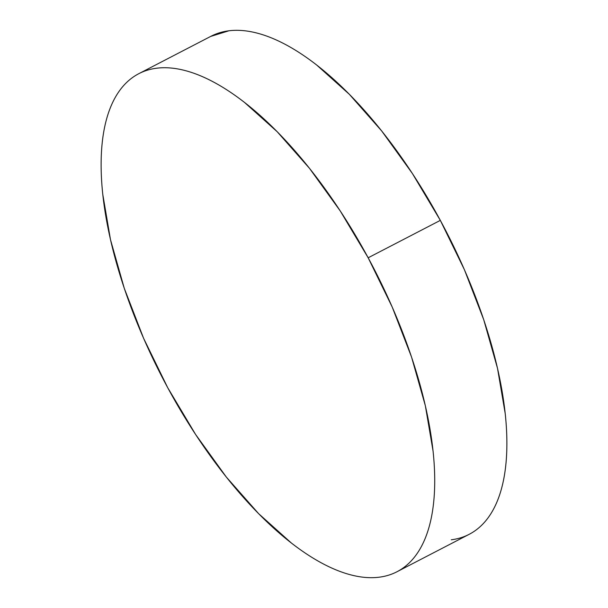 <?xml version="1.0" encoding="UTF-8"?>
<svg xmlns="http://www.w3.org/2000/svg" width="608" height="608" viewBox="0 0 608 608"><rect width="100%" height="100%" fill="white"/><g stroke="black" fill="none" stroke-linecap="round" stroke-linejoin="round"><path stroke-width="0.91" d="M397.016 571.733L469.186 534.318A280.501 118.978 -117.4 0 0 440.329 220.377A280.501 118.978 -117.4 0 0 210.984 36.267L138.814 73.682A280.501 118.978 62.6 0 1 368.167 257.784L440.329 220.377L368.167 257.784A280.501 118.978 62.6 0 1 397.016 571.733A280.501 118.978 62.6 0 1 167.671 387.623A280.501 118.978 62.6 0 1 138.814 73.682M167.671 387.623L195.609 434.477L226.32 477.044L258.636 513.669L291.308 542.967C302.146 551.395 312.74 558.342 323.076 563.791C333.412 569.24 343.3 573.093 352.731 575.35C362.155 577.608 370.956 578.231 379.118 577.205C387.281 576.186 394.653 573.542 401.242 569.278C407.824 565.014 413.486 559.216 418.236 551.874C422.986 544.54 426.725 535.8 429.453 525.669C432.182 515.531 433.854 504.199 434.462 491.659C435.077 479.119 434.614 465.614 433.078 451.159L425.342 405.718L411.555 357.086L392.251 307.139L368.167 257.784L340.229 210.93L309.518 168.37L277.202 131.738L244.53 102.448C233.685 94.012 223.098 87.073 212.762 81.624C202.426 76.175 192.538 72.314 183.107 70.057C173.675 67.8 164.882 67.184 156.712 68.21C148.55 69.228 141.178 71.873 134.596 76.137C128.014 80.393 122.352 86.199 117.602 93.533C112.852 100.875 109.113 109.615 106.385 119.746C103.649 129.876 101.977 141.216 101.369 153.756C100.761 166.296 101.224 179.793 102.76 194.256L110.496 239.696L124.283 288.321L143.587 338.276L167.671 387.623M451.288 539.79C459.45 538.772 466.822 536.127 473.404 531.863C479.986 527.607 485.648 521.801 490.398 514.467C495.148 507.125 498.887 498.385 501.615 488.254C504.351 478.124 506.023 466.784 506.631 454.244C507.239 441.704 506.776 428.207 505.24 413.744L497.504 368.304L483.717 319.679L464.413 269.724L440.329 220.377L412.391 173.523L381.68 130.956L349.364 94.331L316.692 65.033C305.854 56.605 295.26 49.658 284.924 44.209C274.588 38.76 264.7 34.907 255.269 32.65C245.845 30.392 237.044 29.769 228.882 30.795L210.664 36.434"/></g></svg>
